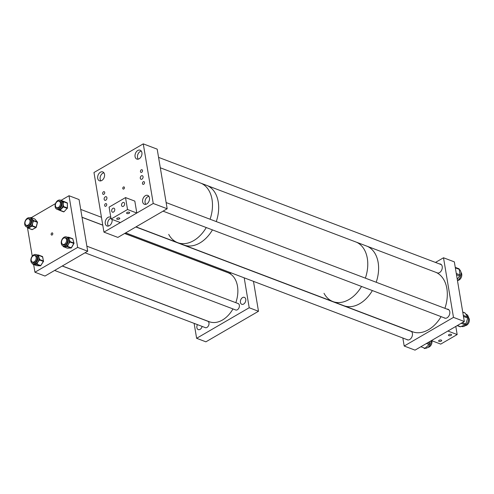 <?xml version="1.0" encoding="UTF-8"?>
<svg xmlns="http://www.w3.org/2000/svg" width="494" height="494" viewBox="0 0 494 494"><rect width="100%" height="100%" fill="white"/><g stroke="black" fill="none" stroke-linecap="round" stroke-linejoin="round"><path stroke-width="0.74" d="M378.138 262.438A31.937 21.983 -69.2 0 0 367.351 246.333A31.937 21.983 110.8 0 1 376.193 282.253A31.937 21.983 -69.2 0 0 378.138 262.438M367.308 258.331A31.937 21.983 -69.2 0 0 356.52 242.227A31.937 21.983 110.8 0 1 366.387 254.435A31.937 21.983 110.8 0 1 365.362 278.147A31.937 21.983 -69.2 0 0 367.308 258.331M441.086 316.635A31.937 21.983 110.8 0 1 433.491 326.052A31.937 21.983 110.8 0 1 412.521 331.758L343.812 305.693A31.937 21.983 -69.2 0 0 372.377 290.565A31.937 21.983 110.8 0 1 364.782 299.988A31.937 21.983 110.8 0 1 343.812 305.693L332.981 301.581A31.937 21.983 -69.2 0 0 361.546 286.458A31.937 21.983 110.8 0 1 332.981 301.581L177.692 242.671A31.937 21.983 110.8 0 1 168.72 234.391M324.008 293.3A31.937 21.983 -69.2 0 0 332.981 301.581M207.424 185.664A31.937 21.983 110.8 0 1 218.212 201.793A31.937 21.983 110.8 0 1 216.261 221.584A31.937 21.983 110.8 0 0 217.286 197.872A31.937 21.983 110.8 0 0 207.424 185.664M201.231 183.317A31.937 21.983 110.8 0 1 212.025 199.44A31.937 21.983 110.8 0 1 210.073 219.231A31.937 21.983 110.8 0 0 212.469 206.548A31.937 21.983 110.8 0 0 201.231 183.317M212.445 229.895A31.937 21.983 110.8 0 1 183.879 245.018A31.937 21.983 110.8 0 0 212.445 229.895M177.692 242.671A31.937 21.983 110.8 0 0 206.257 227.549A31.937 21.983 110.8 0 1 177.692 242.671L136.017 226.863M104.66 205.56A1.426 0.982 -69.2 0 0 105.185 206.294A1.426 0.982 -69.2 0 0 106.309 205.837A1.426 0.982 -69.2 0 0 106.716 204.368A1.426 0.982 -69.2 0 0 106.191 203.633A1.426 0.982 -69.2 0 0 105.068 204.09A1.426 0.982 -69.2 0 0 104.66 205.56M102.666 193.636A1.426 0.982 -69.2 0 0 103.19 194.377A1.426 0.982 -69.2 0 0 104.314 193.92A1.426 0.982 -69.2 0 0 104.722 192.444A1.426 0.982 -69.2 0 0 104.197 191.709A1.426 0.982 -69.2 0 0 103.073 192.166A1.426 0.982 -69.2 0 0 102.666 193.636M140.463 171.677A1.426 0.982 -69.2 0 0 140.981 172.412A1.426 0.982 -69.2 0 0 142.105 171.955A1.426 0.982 -69.2 0 0 142.513 170.486A1.426 0.982 -69.2 0 0 141.994 169.751A1.426 0.982 -69.2 0 0 140.864 170.208A1.426 0.982 -69.2 0 0 140.463 171.677M142.457 183.601A1.426 0.982 -69.2 0 0 142.976 184.336A1.426 0.982 -69.2 0 0 144.1 183.879A1.426 0.982 -69.2 0 0 144.507 182.41A1.426 0.982 -69.2 0 0 143.989 181.668A1.426 0.982 -69.2 0 0 142.865 182.125A1.426 0.982 -69.2 0 0 142.457 183.601M124.426 187.516A1.142 0.784 110.8 0 1 124.105 188.696A1.142 0.784 110.8 0 1 123.204 189.06A1.142 0.784 110.8 0 1 122.784 188.473A1.142 0.784 110.8 0 1 123.111 187.294A1.142 0.784 110.8 0 1 124.013 186.93A1.142 0.784 110.8 0 1 124.426 187.516M104.53 174.363A4.742 3.267 110.8 0 1 103.178 179.26A4.742 3.267 110.8 0 1 99.43 180.785A4.742 3.267 110.8 0 1 97.695 178.334A4.742 3.267 110.8 0 1 99.047 173.431A4.742 3.267 110.8 0 1 102.795 171.912A4.742 3.267 110.8 0 1 104.53 174.363M112.07 219.422A4.742 3.267 110.8 0 1 112.095 219.558A4.742 3.267 110.8 0 1 110.736 224.455A4.742 3.267 110.8 0 1 106.994 225.98A4.742 3.267 110.8 0 1 105.259 223.529A4.742 3.267 110.8 0 1 106.611 218.626A4.742 3.267 110.8 0 1 110.36 217.107A4.742 3.267 110.8 0 1 110.81 217.335M141.902 152.646A4.742 3.267 110.8 0 1 140.549 157.549A4.742 3.267 110.8 0 1 136.801 159.068A4.742 3.267 110.8 0 1 135.066 156.617A4.742 3.267 110.8 0 1 136.418 151.714A4.742 3.267 110.8 0 1 140.166 150.195A4.742 3.267 110.8 0 1 141.902 152.646M149.466 197.841A4.742 3.267 110.8 0 1 148.114 202.744A4.742 3.267 110.8 0 1 144.365 204.263A4.742 3.267 110.8 0 1 142.63 201.811A4.742 3.267 110.8 0 1 143.982 196.908A4.742 3.267 110.8 0 1 147.731 195.389A4.742 3.267 110.8 0 1 149.466 197.841M106.914 197.699A1.914 1.321 110.8 0 1 106.364 199.675A1.914 1.321 110.8 0 1 104.852 200.292A1.914 1.321 110.8 0 1 104.154 199.298A1.914 1.321 110.8 0 1 104.697 197.322A1.914 1.321 110.8 0 1 106.21 196.705A1.914 1.321 110.8 0 1 106.914 197.699M143.062 176.691A1.914 1.321 110.8 0 1 142.513 178.667A1.914 1.321 110.8 0 1 141 179.285A1.914 1.321 110.8 0 1 140.302 178.297A1.914 1.321 110.8 0 1 140.846 176.315A1.914 1.321 110.8 0 1 142.365 175.697A1.914 1.321 110.8 0 1 143.062 176.691M103.944 232.124L117.875 237.404L167.17 208.764L153.245 203.479L103.944 232.124L93.971 172.511L143.266 143.865L157.191 149.151L167.17 208.764M143.266 143.865L153.245 203.479M437.067 272.904A4.742 3.267 -69.2 0 0 437.122 272.923A4.742 3.267 -69.2 0 0 440.87 271.404A4.742 3.267 -69.2 0 0 442.223 266.501A4.742 3.267 -69.2 0 0 440.487 264.049A4.742 3.267 -69.2 0 0 439.413 263.913M444.063 317.759A4.742 3.267 -69.2 0 0 444.686 318.117A4.742 3.267 -69.2 0 0 448.429 316.598A4.742 3.267 -69.2 0 0 449.787 311.695A4.742 3.267 -69.2 0 0 448.052 309.244A4.742 3.267 -69.2 0 0 446.977 309.108M406.692 339.477A4.742 3.267 -69.2 0 0 407.309 339.835A4.742 3.267 -69.2 0 0 411.057 338.316A4.742 3.267 -69.2 0 0 412.41 333.413A4.742 3.267 -69.2 0 0 411.243 331.276M435.492 262.425L443.507 257.769L453.486 317.383L464.317 321.489L415.022 350.135L404.191 346.022L402.851 338.019M443.507 257.769L454.338 261.876L464.317 321.489M410.045 330.819A4.742 3.267 -69.2 0 0 409.606 330.826M453.486 317.383L404.191 346.022M439.098 340.329A1.55 0.729 -9.5 0 1 440.704 339.971A1.55 0.729 -9.5 0 1 441.685 340.471A1.55 0.729 -9.5 0 1 441.204 341.132A1.55 0.729 -9.5 0 1 439.598 341.49A1.55 0.729 -9.5 0 1 438.623 340.984A1.55 0.729 -9.5 0 1 439.098 340.329M448.96 334.605A1.55 0.729 -9.5 0 1 450.565 334.24A1.55 0.729 -9.5 0 1 451.541 334.747A1.55 0.729 -9.5 0 1 451.065 335.401A1.55 0.729 -9.5 0 1 449.46 335.759A1.55 0.729 -9.5 0 1 448.484 335.259A1.55 0.729 -9.5 0 1 448.96 334.605M455.808 326.435L457.166 334.562L440.734 344.108L431.453 340.588L447.885 331.036L457.166 334.562M121.549 205.35A2.124 1.463 -69.2 0 0 122.327 206.443A2.124 1.463 -69.2 0 0 124 205.763A2.124 1.463 -69.2 0 0 124.605 203.571A2.124 1.463 -69.2 0 0 123.827 202.478A2.124 1.463 -69.2 0 0 122.154 203.158A2.124 1.463 -69.2 0 0 121.549 205.35M111.687 211.08A2.124 1.463 -69.2 0 0 112.465 212.173A2.124 1.463 -69.2 0 0 114.139 211.494A2.124 1.463 -69.2 0 0 114.744 209.302A2.124 1.463 -69.2 0 0 113.972 208.202A2.124 1.463 -69.2 0 0 112.292 208.888A2.124 1.463 -69.2 0 0 111.687 211.08M129.162 213.285A1.55 0.729 -9.5 0 1 127.557 213.643A1.55 0.729 -9.5 0 1 126.581 213.136A1.55 0.729 -9.5 0 1 127.057 212.482A1.55 0.729 -9.5 0 1 128.662 212.124A1.55 0.729 -9.5 0 1 129.638 212.624A1.55 0.729 -9.5 0 1 129.162 213.285M119.301 219.009A1.55 0.729 -9.5 0 1 117.696 219.367A1.55 0.729 -9.5 0 1 116.72 218.867A1.55 0.729 -9.5 0 1 117.195 218.212A1.55 0.729 -9.5 0 1 118.801 217.854A1.55 0.729 -9.5 0 1 119.783 218.354A1.55 0.729 -9.5 0 1 119.301 219.009M109.1 207.128L111.094 219.052L127.526 209.505L125.532 197.581L109.1 207.128M125.532 197.581L134.813 201.107L136.813 213.025L120.382 222.578L111.094 219.052M136.813 213.025L127.526 209.505M459.278 269.384A6.521 4.489 110.8 0 1 460.958 274.886A6.521 4.489 110.8 0 1 457.481 280.635M455.258 267.371L458.753 268.699A1.142 0.784 110.8 0 1 458.852 268.724A1.142 0.784 110.8 0 1 459.278 269.36L459.982 274.88A1.142 0.784 110.8 0 1 459.679 275.973L457.246 279.258M465.762 314.067L466.151 314.215A6.521 4.489 110.8 0 1 468.615 318.278A6.521 4.489 110.8 0 1 466.441 324.601A6.521 4.489 110.8 0 1 461.526 326.404L461.408 326.361M462.736 312.041L464.823 312.832A1.142 0.784 110.8 0 1 465.107 313.066L467.701 317.018A1.142 0.784 110.8 0 1 467.769 318.062L465.811 323.953A1.142 0.784 110.8 0 1 465.12 324.78L460.569 326.719A1.142 0.784 110.8 0 1 460.099 326.744L457.178 325.632M431.256 340.699A6.521 4.489 110.8 0 1 430.373 344.299A6.521 4.489 110.8 0 1 424.982 348.313A1.142 0.784 110.8 0 1 424.253 348.498A1.142 0.784 110.8 0 1 424.173 348.461L424.253 348.498M429.78 341.558L429.644 343.503A1.142 0.784 110.8 0 1 429.156 344.528L425.007 348.295L420.882 346.726M202.132 326.411A3.705 2.55 110.8 0 1 198.236 329.597A3.705 2.55 110.8 0 1 196.884 327.683A3.705 2.55 110.8 0 1 197.439 324.626M231.316 272.947A3.47 2.39 110.8 0 1 229.482 273.225A3.47 2.39 110.8 0 1 229.136 273.046M237.713 303.402A3.47 2.39 110.8 0 1 238.089 303.495A3.47 2.39 110.8 0 1 239.362 305.286A3.47 2.39 110.8 0 1 238.367 308.867A3.47 2.39 110.8 0 1 235.632 309.979A3.47 2.39 110.8 0 1 235.286 309.8M245.759 299.284A3.705 2.55 110.8 0 1 244.697 303.112A3.705 2.55 110.8 0 1 241.776 304.298A3.705 2.55 110.8 0 1 240.417 302.384A3.705 2.55 110.8 0 1 241.473 298.561A3.705 2.55 110.8 0 1 244.4 297.369A3.705 2.55 110.8 0 1 245.759 299.284M207.326 321.057A3.47 2.39 110.8 0 1 207.702 321.156A3.47 2.39 110.8 0 1 208.968 322.946A3.47 2.39 110.8 0 1 207.98 326.528A3.47 2.39 110.8 0 1 205.245 327.639A3.47 2.39 110.8 0 1 204.899 327.46M196.624 338.297L205.905 341.823L258.492 311.269L249.204 307.743L196.624 338.297L194.123 323.372M253.484 281.358L258.492 311.269M244.203 277.838L249.204 307.743M51.148 234.459A1.142 0.784 -69.2 0 0 51.567 235.045A1.142 0.784 -69.2 0 0 52.469 234.681A1.142 0.784 -69.2 0 0 52.79 233.501A1.142 0.784 -69.2 0 0 52.376 232.915A1.142 0.784 -69.2 0 0 51.475 233.279A1.142 0.784 -69.2 0 0 51.148 234.459M33.641 264.494L34.932 272.225L44.991 276.041L87.71 251.218L77.657 247.401L69.012 195.735L61.052 200.36M34.932 272.225L77.657 247.401M27.436 227.413L32.246 256.188M55.482 203.596L31.252 217.675M87.71 251.218L79.065 199.551L69.012 195.735M36.933 255.126A4.835 3.328 -69.2 0 0 36.105 254.589A4.835 3.328 -69.2 0 0 31.56 257.281A4.835 3.328 -69.2 0 0 31.844 263.098A4.835 3.328 -69.2 0 0 32.672 263.635A4.835 3.328 -69.2 0 0 37.217 260.943A4.835 3.328 -69.2 0 0 36.933 255.126M36.389 254.836L38.149 255.003A0.457 0.321 92 0 0 37.748 255.324L38.81 255.651L38.872 257.275A4.835 3.328 -69.2 0 0 38.174 255.744A4.835 3.328 -69.2 0 0 37.97 255.522A4.835 3.328 -69.2 0 0 37.748 255.324A4.835 3.328 -69.2 0 0 37.143 254.984L36.105 254.589M32.573 262.086A3.748 2.581 -69.2 0 0 32.802 262.351A3.748 2.581 -69.2 0 0 33.252 262.685M32.147 261.882A3.748 2.581 -69.2 0 0 32.413 262.203A3.748 2.581 -69.2 0 0 33.055 262.617A3.748 2.581 -69.2 0 0 36.581 260.529A3.748 2.581 -69.2 0 0 36.358 256.022A3.748 2.581 -69.2 0 0 35.716 255.608A3.748 2.581 -69.2 0 0 34.549 255.552M33.197 262.32A3.47 2.39 -69.2 0 0 33.543 262.499A3.47 2.39 -69.2 0 0 34.549 262.567M36.797 256.633A3.47 2.39 -69.2 0 0 36.599 256.398A3.47 2.39 -69.2 0 0 36.006 256.016A3.47 2.39 -69.2 0 0 35.624 255.923M32.672 263.635L33.709 264.031A4.835 3.328 -69.2 0 0 34.469 264.179A4.835 3.328 -69.2 0 0 36.006 263.79A4.835 3.328 -69.2 0 0 36.599 263.407A4.835 3.328 -69.2 0 0 37.908 261.944L37.143 263.753L36.599 263.407L36.346 263.802A0.457 0.321 92 0 0 36.562 264.358L33.326 264.247A0.457 0.321 -88 0 1 33.092 263.796M39.551 259.134L39.637 259.535L38.754 260.023A4.835 3.328 -69.2 0 0 38.921 259.227A4.835 3.328 -69.2 0 0 38.872 257.275L39.551 259.134L38.921 259.227L39.007 259.634L39.551 259.98L37.908 261.944A4.835 3.328 -69.2 0 0 38.754 260.023L39.298 260.375M35.908 255.688A3.748 2.581 -69.2 0 0 35 255.688M37.143 263.753L36.889 264.148L40.693 265.593L43.355 261.425L39.551 259.98A0.457 0.315 110.8 0 0 39.637 259.535L43.447 260.98L42.527 256.689A0.457 0.315 -69.2 0 0 42.361 256.472L38.557 255.028A0.457 0.457 0 0 0 38.409 254.997A0.457 0.321 -88 0 1 38.489 255.015A0.457 0.315 110.8 0 1 38.717 255.244L38.087 255.336A0.457 0.321 -88 0 1 38.409 254.997L36.581 254.848M33.326 264.247L36.791 265.679L40.372 265.803L36.562 264.358A0.457 0.315 110.8 0 0 36.889 264.148L36.006 263.79A0.457 0.321 92 0 0 36.229 264.346M61.305 241.597A4.835 3.328 -69.2 0 0 63.059 245.975A4.835 3.328 -69.2 0 0 68.246 241.313A4.835 3.328 -69.2 0 0 66.492 236.935A4.835 3.328 -69.2 0 0 61.305 241.597M63.189 246.111L64.103 246.37A4.835 3.328 -69.2 0 0 65.047 246.518A4.835 3.328 -69.2 0 0 66.591 246.024A4.835 3.328 -69.2 0 0 67.172 245.598A4.835 3.328 -69.2 0 0 68.438 244.067A4.835 3.328 -69.2 0 0 69.209 242.109A4.835 3.328 -69.2 0 0 69.284 241.708A4.835 3.328 -69.2 0 0 69.339 241.313A4.835 3.328 -69.2 0 0 69.203 239.392L69.969 241.196L69.339 241.313L69.444 241.702L70 242.029L68.438 244.067L67.727 245.926L67.172 245.598L66.931 246.006A0.457 0.315 87.7 0 0 67.172 246.568L63.88 246.697A0.457 0.315 -92.3 0 1 63.64 246.197M66.295 238.034A3.748 2.581 -69.2 0 0 65.387 238.028M62.534 244.227A3.748 2.581 -69.2 0 0 63.448 244.962A3.748 2.581 -69.2 0 0 67.468 241.35A3.748 2.581 -69.2 0 0 66.103 237.947A3.748 2.581 -69.2 0 0 64.936 237.898M67.19 238.979A3.47 2.39 -69.2 0 0 66.394 238.361A3.47 2.39 -69.2 0 0 66.017 238.262M68.53 237.231L68.363 237.237A0.457 0.315 87.7 0 0 67.987 237.558L69.061 237.824L69.203 239.392A4.835 3.328 -69.2 0 0 68.431 237.941A4.835 3.328 -69.2 0 0 67.987 237.558A4.835 3.328 -69.2 0 0 67.53 237.33L66.492 236.935M67.233 237.213L68.191 237.244M63.59 244.666A3.47 2.39 -69.2 0 0 63.93 244.845A3.47 2.39 -69.2 0 0 64.936 244.913M62.96 244.425A3.748 2.581 -69.2 0 0 63.646 245.024M69.969 241.196L70.074 241.591L69.209 242.109L69.765 242.437M67.727 245.926L67.487 246.333L66.591 246.024A0.457 0.315 87.7 0 0 66.826 246.58M63.88 246.697L67.345 248.155L70.975 248.013L67.172 246.568A0.457 0.315 110.8 0 0 67.487 246.333L71.297 247.778L73.81 243.474L70 242.029A0.457 0.315 110.8 0 0 70.074 241.591L73.878 243.036L72.76 238.874L68.326 237.546A0.457 0.315 -92.3 0 1 68.617 237.206L66.826 237.182M25.941 219.645A4.835 3.328 -69.2 0 0 26.522 226.882A4.835 3.328 -69.2 0 0 30.535 225.073A4.835 3.328 -69.2 0 0 29.955 217.835A4.835 3.328 -69.2 0 0 25.941 219.645M26.522 226.882L27.559 227.277A4.835 3.328 -69.2 0 0 27.794 227.351A4.835 3.328 -69.2 0 0 28.368 227.425A4.835 3.328 -69.2 0 0 29.912 227.005A4.835 3.328 -69.2 0 0 31.332 225.783A4.835 3.328 -69.2 0 0 31.573 225.468A4.835 3.328 -69.2 0 0 31.795 225.134A4.835 3.328 -69.2 0 0 32.623 223.202L32.425 225.295L31.795 225.134L31.678 225.591L32.048 226.11L28.738 227.944L28.368 227.425L28.022 227.623A0.457 0.309 139.8 0 0 28.078 228.098A0.457 0.315 110.8 0 0 28.393 228.135L32.196 229.58L35.852 227.555L32.048 226.11A0.457 0.315 110.8 0 0 32.301 225.752L36.111 227.197L37.365 222.331L33.561 220.886L32.623 223.202A4.835 3.328 -69.2 0 0 32.814 221.189A4.835 3.328 -69.2 0 0 32.709 220.46A4.835 3.328 -69.2 0 0 31.986 218.947L33.271 220.219A0.457 0.309 139.8 0 0 32.709 220.46L33.561 220.886A0.457 0.315 110.8 0 0 33.499 220.485L37.303 221.929L34.901 219.089L31.097 217.65L31.986 218.947A4.835 3.328 -69.2 0 0 30.992 218.231L29.955 217.835M29.757 218.941A3.748 2.581 -69.2 0 0 28.85 218.935M25.997 225.134A3.748 2.581 -69.2 0 0 26.904 225.869A3.748 2.581 -69.2 0 0 30.017 224.467A3.748 2.581 -69.2 0 0 29.566 218.854A3.748 2.581 -69.2 0 0 28.399 218.799M30.647 219.879A3.47 2.39 -69.2 0 0 29.856 219.262A3.47 2.39 -69.2 0 0 29.473 219.169M27.707 227.672L27.17 227.129M27.047 225.573A3.47 2.39 -69.2 0 0 27.392 225.752A3.47 2.39 -69.2 0 0 28.399 225.814M26.423 225.332A3.748 2.581 -69.2 0 0 27.102 225.931M32.425 225.295L32.301 225.752L31.332 225.783L31.702 226.301M28.738 227.944L28.393 228.135L27.794 227.351A0.457 0.309 139.8 0 0 27.757 227.765L27.757 227.765A0.457 0.309 139.8 0 0 27.849 227.827L27.936 227.932M30.35 217.99L30.739 218.138A0.457 0.309 -40.2 0 1 31.326 217.916M33.271 220.219L33.499 220.485A0.457 0.309 -40.2 0 0 32.931 220.725L32.814 221.189L33.438 221.349M55.519 207.912A4.835 3.328 -69.2 0 0 56.909 209.228A4.835 3.328 -69.2 0 0 61.145 207.085A4.835 3.328 -69.2 0 0 61.725 201.49A4.835 3.328 -69.2 0 0 60.342 200.181A4.835 3.328 -69.2 0 0 56.106 202.324A4.835 3.328 -69.2 0 0 55.519 207.912M57.841 209.573A4.835 3.328 -69.2 0 0 57.872 209.586A4.835 3.328 -69.2 0 0 57.952 209.617A4.835 3.328 -69.2 0 0 59.311 209.722A4.835 3.328 -69.2 0 0 59.916 209.536A4.835 3.328 -69.2 0 0 61.398 208.493A4.835 3.328 -69.2 0 0 62.553 206.813A4.835 3.328 -69.2 0 0 62.862 206.041A4.835 3.328 -69.2 0 0 63.22 204.016A4.835 3.328 -69.2 0 0 62.905 202.188A4.835 3.328 -69.2 0 0 62.769 201.885A4.835 3.328 -69.2 0 0 62.608 201.608A4.835 3.328 -69.2 0 0 61.484 200.62L63.09 201.299A0.457 0.333 113.6 0 0 62.608 201.608L63.553 201.756L63.22 204.016L63.51 206.06L62.862 206.041L63.331 206.93L60.392 209.969L59.916 209.536L59.613 209.851A0.457 0.333 113.6 0 0 59.737 210.388L57.841 209.573M60.145 201.28A3.748 2.581 -69.2 0 0 59.237 201.274M56.384 207.474A3.748 2.581 -69.2 0 0 57.298 208.209A3.748 2.581 -69.2 0 0 60.577 206.548A3.748 2.581 -69.2 0 0 61.034 202.213A3.748 2.581 -69.2 0 0 59.953 201.194A3.748 2.581 -69.2 0 0 58.786 201.144M61.04 202.225A3.47 2.39 -69.2 0 0 60.243 201.608A3.47 2.39 -69.2 0 0 59.867 201.515M60.311 200.169A0.457 0.333 -66.4 0 1 60.503 200.169L61.484 200.62A4.835 3.328 -69.2 0 0 61.38 200.576L60.342 200.181M57.44 207.912A3.47 2.39 -69.2 0 0 57.779 208.091A3.47 2.39 -69.2 0 0 58.786 208.159M56.81 207.671A3.748 2.581 -69.2 0 0 57.495 208.27M63.09 201.299L63.393 201.435A0.457 0.333 113.6 0 0 62.911 201.737L62.905 202.188L63.547 202.2M63.51 206.06L63.504 206.511L62.553 206.813L63.022 207.245M60.392 209.969L60.083 210.29L59.311 209.722A0.457 0.333 113.6 0 0 59.434 210.253L59.434 210.253A0.457 0.333 113.6 0 0 59.447 210.259L59.737 210.388A0.457 0.333 113.6 0 0 59.749 210.388A0.457 0.457 0 0 0 59.762 210.395A0.457 0.315 110.8 0 1 59.749 210.388M124.624 233.483L227.901 272.663A26.238 18.062 110.8 0 1 237.855 291.935A26.238 18.062 110.8 0 1 235.811 302.68M232.97 308.923A26.238 18.062 110.8 0 1 209.283 321.724L62.324 265.97M25.731 220.41A3.421 2.353 110.8 0 1 28.732 218.891A3.421 2.353 110.8 0 1 29.307 223.763A3.421 2.353 110.8 0 1 26.306 225.289A3.421 2.353 110.8 0 1 25.731 220.41M31.233 258.844A3.421 2.353 110.8 0 1 34.883 255.639A3.421 2.353 110.8 0 1 36.105 258.837A3.421 2.353 110.8 0 1 32.456 262.042A3.421 2.353 110.8 0 1 31.233 258.844M57.928 201.219A3.421 2.353 110.8 0 1 59.119 201.231A3.421 2.353 110.8 0 1 60.342 204.454A3.421 2.353 110.8 0 1 57.891 207.641A3.421 2.353 110.8 0 1 56.693 207.628A3.421 2.353 110.8 0 1 55.476 204.405A3.421 2.353 110.8 0 1 57.928 201.219M61.596 242.616A3.421 2.353 110.8 0 1 62.571 239.077A3.421 2.353 110.8 0 1 65.27 237.984A3.421 2.353 110.8 0 1 66.523 239.751A3.421 2.353 110.8 0 1 65.548 243.283A3.421 2.353 110.8 0 1 62.843 244.382A3.421 2.353 110.8 0 1 61.596 242.616M436.066 272.404A31.937 21.983 110.8 0 1 444.903 308.318M460.97 272.379A4.563 3.143 110.8 0 1 461.353 277.214A4.563 3.143 110.8 0 1 457.79 280.419M138.277 159.136A4.563 3.143 110.8 0 1 137.869 154.4A4.563 3.143 110.8 0 1 141.315 151.121M100.906 180.853A4.563 3.143 110.8 0 1 100.776 180.693A4.563 3.143 110.8 0 1 100.548 175.988A4.563 3.143 110.8 0 1 103.944 172.838M431.873 340.743A4.563 3.143 110.8 0 1 431.991 341.755A4.563 3.143 110.8 0 1 427.983 347.331M108.464 226.048A4.563 3.143 110.8 0 1 107.643 223.591A4.563 3.143 110.8 0 1 110.946 218.163M468.534 317.574A4.563 3.143 110.8 0 1 469.3 319.297A4.563 3.143 110.8 0 1 465.354 325.614M145.841 204.331A4.563 3.143 110.8 0 1 145.082 202.614A4.563 3.143 110.8 0 1 148.879 196.316M455.345 267.865L459.278 269.36M456.283 273.472L459.982 274.88M456.499 274.763L459.679 275.973M457.388 325.515L460.569 326.719M461.205 323.298L465.12 324.78M462.341 322.638L465.811 323.953M463.471 316.432L467.769 318.062M463.286 315.345L467.701 317.018M462.755 312.177L465.107 313.066M426.439 343.497L429.156 344.528M427.699 342.762L429.644 343.503M42.583 256.96L38.717 255.244L38.81 255.651M36.661 265.63A0.457 0.315 -69.2 0 0 36.723 265.667L32.913 264.222A0.457 0.315 110.8 0 0 32.987 264.234A0.457 0.321 -88 0 1 32.765 263.679L32.783 263.679M38.618 255.065L42.293 256.46A0.457 0.315 -69.2 0 1 42.361 256.472A0.457 0.457 0 0 1 42.651 256.806L43.503 261.437L40.774 265.482M40.73 265.605A0.457 0.321 -88 0 1 40.446 265.815L36.865 265.692A0.457 0.457 0 0 1 36.723 265.667A0.457 0.315 -69.2 0 0 36.791 265.679A0.457 0.321 -88 0 0 36.945 265.686M32.913 264.222A0.457 0.315 110.8 0 1 32.752 264.006L32.629 263.889A0.457 0.457 0 0 0 32.913 264.222M43.355 261.425A0.457 0.315 -69.2 0 0 43.447 260.98L43.565 261.098A0.457 0.457 0 0 1 43.503 261.437L43.355 261.425M40.372 265.803A0.457 0.315 -69.2 0 0 40.693 265.593L40.848 265.605A0.457 0.457 0 0 1 40.446 265.815A0.457 0.321 -88 0 1 40.372 265.803M68.876 237.287L72.513 238.664A0.457 0.315 -69.2 0 1 72.606 238.682L68.796 237.237A0.457 0.315 110.8 0 1 68.956 237.429L69.061 237.824M73.81 243.474A0.457 0.315 -69.2 0 0 73.878 243.036L73.81 243.474M71.327 247.79A0.457 0.315 -92.3 0 1 70.975 248.013A0.457 0.315 -69.2 0 0 71.297 247.778L71.358 247.685M67.184 248.093A0.457 0.315 -69.2 0 0 67.345 248.155A0.457 0.315 -92.3 0 0 67.53 248.149M63.065 245.993L63.306 246.154A0.457 0.315 87.7 0 0 63.541 246.71A0.457 0.315 110.8 0 1 63.294 246.5L63.17 246.389A0.457 0.457 0 0 0 63.448 246.697L67.258 248.142A0.457 0.457 0 0 0 67.437 248.173L71.068 248.025A0.457 0.457 0 0 0 71.445 247.797L73.952 243.493A0.457 0.457 0 0 0 74.001 243.147L72.76 238.874A0.457 0.315 -69.2 0 0 72.606 238.682A0.457 0.457 0 0 1 72.884 238.991L72.834 239.145M32.443 229.444L32.196 229.58A0.457 0.315 -69.2 0 1 31.882 229.537L28.288 228.179M35.852 227.555A0.457 0.315 -69.2 0 0 36.111 227.197L35.852 227.555M35.043 219.256A0.457 0.309 -40.2 0 0 34.901 219.089A0.457 0.315 -69.2 0 0 34.691 219.015M30.782 217.607A0.457 0.315 110.8 0 1 31.097 217.65A0.457 0.309 -40.2 0 0 30.529 217.891L30.782 217.607M37.359 222.405L37.365 222.331A0.457 0.315 -69.2 0 0 37.303 221.929A0.457 0.309 -40.2 0 1 37.396 222.343M64.053 211.568L64.053 211.728A0.457 0.457 0 0 1 63.565 211.84L59.762 210.395A0.457 0.315 110.8 0 0 60.083 210.29L63.893 211.735A0.457 0.315 -69.2 0 1 63.553 211.833L59.768 210.401M67.357 203.411L67.431 208.06L64.053 211.728L67.135 208.375L63.331 206.93A0.457 0.315 110.8 0 0 63.504 206.511L67.308 207.949L67.363 203.195L63.553 201.756A0.457 0.315 110.8 0 0 63.393 201.435L60.503 200.169M64.029 201.49A0.457 0.333 113.6 0 0 64.016 201.484A0.457 0.315 -69.2 0 0 63.998 201.478L67.209 202.88A0.457 0.457 0 0 1 67.48 203.306L67.363 203.195A0.457 0.315 -69.2 0 0 67.196 202.88A0.457 0.333 113.6 0 1 67.382 203.207M67.135 208.375A0.457 0.315 -69.2 0 0 67.308 207.949L67.431 208.06A0.457 0.457 0 0 1 67.301 208.369L67.135 208.375M60.002 200.039A0.457 0.315 110.8 0 1 60.188 200.033L63.998 201.478A0.457 0.457 0 0 0 63.998 201.478A0.457 0.333 113.6 0 0 64.004 201.484A0.457 0.315 -69.2 0 0 63.985 201.472M59.823 200.051A0.457 0.457 0 0 1 60.188 200.033A0.457 0.315 110.8 0 1 60.2 200.039A0.457 0.333 -66.4 0 0 59.947 200.07M455.258 267.359L458.852 268.724M30.091 217.891L30.622 217.607A0.457 0.457 0 0 1 31.005 217.582L34.808 219.027A0.457 0.457 0 0 1 34.994 219.157L37.396 221.997A0.457 0.457 0 0 1 37.488 222.405L36.235 227.271A0.457 0.457 0 0 1 36.019 227.555L32.357 229.58A0.457 0.457 0 0 1 31.974 229.605L28.17 228.166A0.457 0.457 0 0 1 27.985 228.03L26.781 226.783M56.909 209.228L57.952 209.617M57.872 209.586L59.434 210.253M102.789 225.196L82.041 217.329M30.196 219.447L28.732 218.891M27.769 225.844L26.306 225.289M208.048 321.335L62.238 266.019M36.346 256.195L34.883 255.639M205.621 327.732L54.618 270.446M33.919 262.598L32.456 262.042M101.468 217.292L80.72 209.425M60.589 201.787L59.119 201.231M229.858 273.324L124.71 233.434M102.771 225.11L82.029 217.243M58.156 208.184L56.693 207.628M238.435 303.674L86.87 246.179M66.739 238.54L65.27 237.984M236.008 310.078L85.005 252.792M64.306 244.938L62.843 244.382M441.383 264.661L158.568 157.37M437.82 273.071L160.309 167.793M408.013 339.977L125.674 232.872M411.57 331.567L135.838 226.968M448.941 309.855L166.132 202.565M445.384 318.266L163.051 211.154"/></g></svg>
